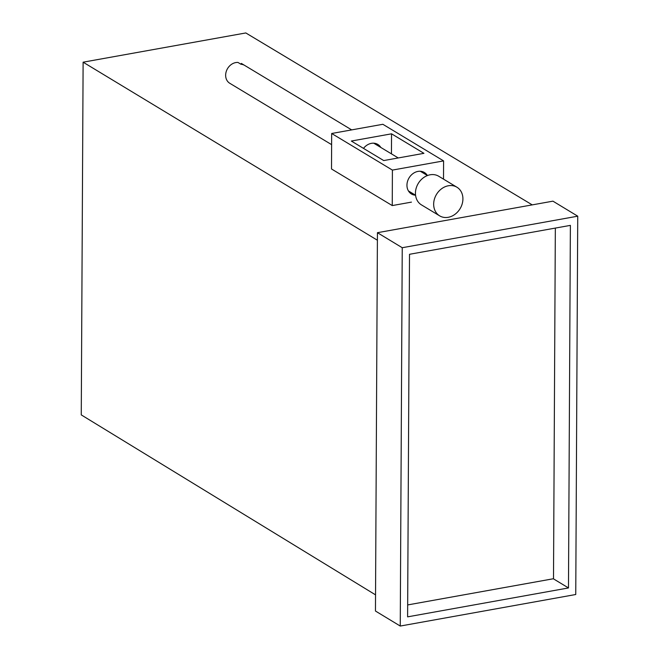 <?xml version="1.0" encoding="UTF-8"?>
<svg xmlns="http://www.w3.org/2000/svg" width="659" height="659" viewBox="0 0 659 659"><rect width="100%" height="100%" fill="white"/><g stroke="black" fill="none" stroke-linecap="round" stroke-linejoin="round"><path stroke-width="0.99" d="M375.539 594.863L81.263 414.898L83.116 62.185L245.815 32.95L532.233 204.875M377.393 240.23L83.116 62.185M331.666 133.489L392.402 170.088L443.589 160.895L382.854 124.287L331.666 133.489L331.51 168.976L392.253 205.575L411.447 202.124M577.737 216.185L552.934 201.16L377.434 232.693L375.457 611.025L400.252 626.05L575.752 594.509L577.737 216.185L402.237 247.718L377.434 232.693M402.237 247.718L400.252 626.05M407.608 616.857L568.478 587.943L570.381 225.378L409.511 254.292L407.608 616.857M553.321 578.759L568.478 587.943M363.496 148.382A12.537 10.338 -58.9 0 1 371.404 143.341A12.537 10.338 -58.9 0 1 377.829 144.436A12.537 10.338 -58.9 0 1 380.828 147.459M415.524 195.212A12.537 10.338 -58.9 0 1 411.447 193.977A12.537 10.338 -58.9 0 1 407.501 181.464A12.537 10.338 -58.9 0 1 417.971 171.406A12.537 10.338 -58.9 0 1 424.396 172.493A12.537 10.338 -58.9 0 1 427.394 175.525M443.589 160.895L443.515 179.141M392.402 170.088L392.253 205.575M383.719 160.565L423.935 153.333L391.545 133.818L351.321 141.042L383.719 160.565M391.454 153.868L391.545 133.818M241.927 63.766A11.491 9.481 121.1 0 0 241.639 63.585A11.491 9.481 121.1 0 0 241.342 63.412L241.013 64.277A11.491 9.481 -58.9 0 1 242.767 64.582A11.491 9.481 -58.9 0 1 244.374 65.241L241.342 63.412M241.021 64.285L237.99 62.448A11.491 9.481 121.1 0 0 226.564 70.595A11.491 9.481 121.1 0 0 229.769 83.273L331.617 144.642M462.511 195.221A16.714 13.79 121.1 0 0 456.918 187.214A16.714 13.79 121.1 0 0 440.179 189.924A16.714 13.79 121.1 0 0 434.075 207.857A16.714 13.79 121.1 0 0 439.66 215.855A16.714 13.79 121.1 0 0 456.407 213.145A16.714 13.79 121.1 0 0 462.511 195.221M456.918 187.214L438.696 176.233A16.714 13.79 121.1 0 0 421.958 178.943A16.714 13.79 121.1 0 0 415.854 196.876A16.714 13.79 121.1 0 0 421.439 204.875L439.66 215.855M555.339 228.08L553.502 578.726L407.674 604.929M427.427 175.541L420.31 171.258M398.242 157.954L373.744 143.192M351.675 129.889L241.639 63.585M415.565 195.229L408.448 190.945"/></g></svg>
